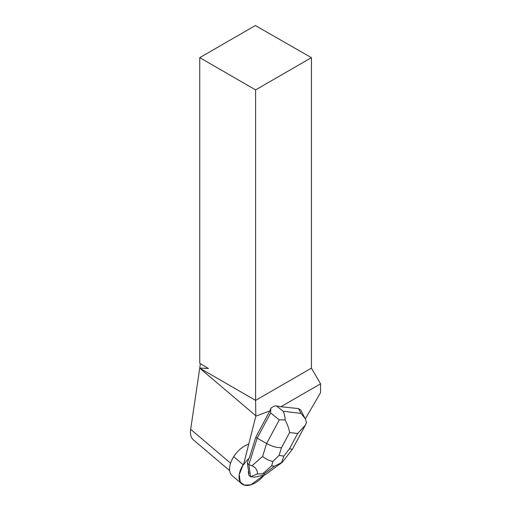 <?xml version="1.0" encoding="UTF-8"?>
<svg xmlns="http://www.w3.org/2000/svg" width="511" height="511" viewBox="0 0 511 511"><rect width="100%" height="100%" fill="white"/><g stroke="black" fill="none" stroke-linecap="round" stroke-linejoin="round"><path stroke-width="0.77" d="M240.24 482.007A20.159 11.51 -49.7 0 1 243.172 464.723L239.212 474.591L240.24 482.007A20.159 11.51 -49.7 0 0 241.703 483.757A20.159 11.51 -49.7 0 0 264.161 475.064L250.824 484.824L244.245 485.111L240.24 482.007M248.391 471.321A8.182 4.676 130.3 0 0 248.685 473.582L248.985 473.838A8.182 4.676 -49.7 0 1 248.685 471.615A8.182 4.676 -49.7 0 1 248.685 471.57L247.324 463.202L248.78 458.52M248.768 444.053A20.159 11.51 130.3 0 0 233.252 457.428A20.159 11.51 130.3 0 0 230.774 473.978A20.159 11.51 130.3 0 0 232.237 475.728L241.703 483.757M255.832 416.184L243.466 464.972A20.159 11.51 130.3 0 1 249.317 458.022L255.851 437.058L269.878 410.889L255.832 416.184L255.596 400.375L311.442 368.131L320.557 383.831L320.557 392.646L305.303 418.867M298.513 408.596L301.011 413.405L305.131 418.522L300.724 410.046L298.513 408.596L280.903 406.724L320.557 383.831M243.466 464.972L233.712 456.693M248.985 473.838L248.685 471.57M200.395 363.691L190.667 429.323C190.028 434.114 190.89 437.582 193.254 439.735L229.669 470.631M199.75 57.654L255.596 89.891L311.442 57.654L255.353 25.55L199.75 57.654L199.75 363.308L208.462 368.501L199.75 368.061M311.442 57.654L311.442 368.131M255.596 415.558L199.737 368.156L255.596 400.375L255.596 89.891M269.878 410.889L270.824 408.321L270.651 412.958L279.274 419.901L266.621 443.522C271.98 446.422 276.93 447.821 281.472 447.719L289.616 432.523C289.047 428.863 287.552 424.654 285.138 419.889C284.991 416.286 284.308 413.399 283.088 411.227L276.496 405.919L280.903 406.724M270.651 412.958L257.142 438.157L255.851 437.058M272.81 461.503L271.718 465.815L274.548 466.16L281.587 462.57L283.867 456.055L279.057 455.467L272.81 461.503C269.246 460.698 265.841 459.025 262.577 456.476L266.621 443.522L257.142 438.157L248.914 464.55L247.324 463.202M276.496 405.919C274.656 405.772 272.759 406.571 270.824 408.321M262.577 456.476L251.961 465.802C255.679 467.412 257.512 470.126 257.461 473.933L250.543 476.699L248.914 475.332L248.685 473.582M250.505 476.68L248.914 464.55L251.961 465.802M250.543 476.699L254.472 477.178L265.075 474.86L282.149 462.385M265.075 474.86L264.072 473.857L257.461 473.933M305.131 418.522L306.517 422.488L305.431 425.043L297.683 433.507L289.539 448.703C291.232 449.278 292.254 449.354 292.605 448.939L305.061 425.714M281.587 462.57L282.411 462.148M285.138 419.889L279.274 419.901M230.57 463.19L190.667 429.323M301.011 413.405L283.088 411.227M289.539 448.703L283.867 456.055M289.616 432.523L297.683 433.507M279.057 455.467L281.472 447.719M274.548 466.16L264.072 473.857M262.75 473.697L271.718 465.815M292.605 448.939L282.474 462.065"/></g></svg>
